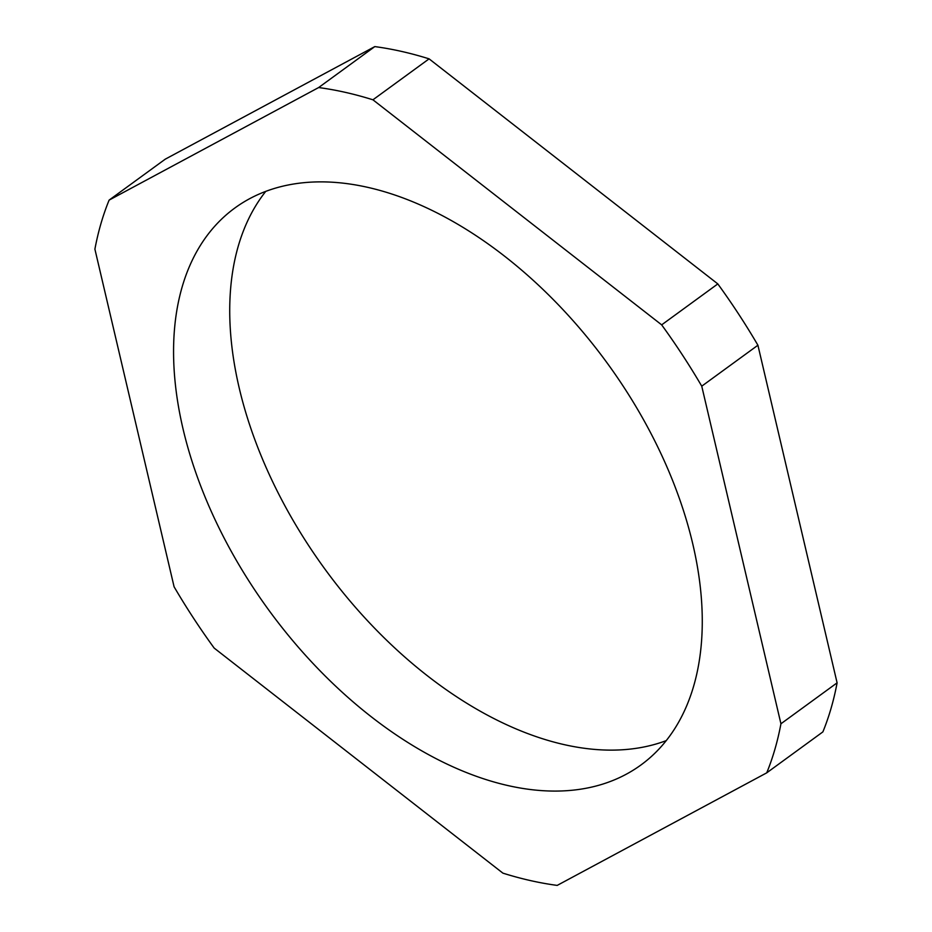 <?xml version="1.0" encoding="UTF-8"?>
<svg xmlns="http://www.w3.org/2000/svg" width="932" height="932" viewBox="0 0 932 932"><rect width="100%" height="100%" fill="white"/><g stroke="black" fill="none" stroke-linecap="round" stroke-linejoin="round"><path stroke-width="1.4" d="M666.24 740.625A344.654 209.502 53.9 0 1 239.209 387.98A344.654 209.502 53.9 0 1 265.76 191.375M692.791 544.02A344.654 209.502 -126.1 0 0 493.844 248.063A344.654 209.502 -126.1 0 0 234.876 207.987A344.654 209.502 -126.1 0 0 183.045 428.93A344.654 209.502 -126.1 0 0 381.992 724.886A344.654 209.502 -126.1 0 0 640.971 764.962A344.654 209.502 -126.1 0 0 692.791 544.02M429.093 58.856L717.815 283.911A454.059 276 53.9 0 1 757.914 345.224L837.099 682.841A454.059 276 53.9 0 1 822.886 731.888L766.733 772.838L557.196 885.4A454.059 276 -126.1 0 1 502.907 873.144L214.185 648.089A454.059 276 -126.1 0 1 174.086 586.776L94.901 249.159A454.059 276 -126.1 0 1 109.114 200.112L318.639 87.55L374.804 46.6A454.059 276 53.9 0 1 429.093 58.856L372.94 99.806L661.662 324.86L717.815 283.911M109.114 200.112L165.267 159.162L374.804 46.6M757.914 345.224L701.749 386.174A454.059 276 -126.1 0 0 661.662 324.86M372.94 99.806A454.059 276 -126.1 0 0 318.639 87.55M766.733 772.838A454.059 276 -126.1 0 0 780.934 723.78L837.099 682.841M701.749 386.174L780.934 723.78"/></g></svg>
